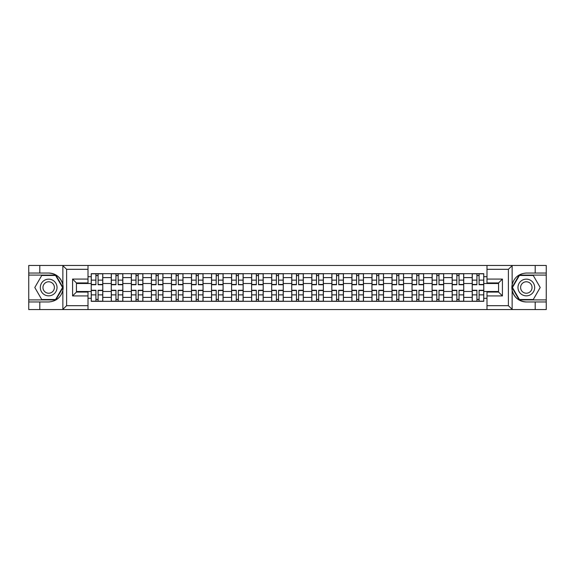 <?xml version="1.0" encoding="UTF-8"?>
<svg xmlns="http://www.w3.org/2000/svg" width="575" height="575" viewBox="0 0 575 575"><rect width="100%" height="100%" fill="white"/><g stroke="black" fill="none" stroke-linecap="round" stroke-linejoin="round"><path stroke-width="0.86" d="M507.948 309.544L546.25 309.544L546.25 275.094L519.168 275.094L512.002 287.5L519.168 299.906L546.25 299.906M88.004 309.544L486.996 309.544L486.996 292.064L498.561 292.064L498.561 282.936L486.996 282.936L486.996 265.456L88.004 265.456L88.004 282.936L76.439 282.936L76.439 292.064L88.004 292.064L88.004 309.544L62.632 309.544L66.607 305.692L88.004 305.692M62.632 309.544L28.75 309.544L28.75 301.961L39.804 301.961L39.804 309.544L67.052 309.544M67.052 265.456L28.75 265.456L28.75 299.906L55.833 299.906L62.998 287.5L55.833 275.094L28.75 275.094M486.996 265.456L546.25 265.456L546.25 273.039L535.196 273.039L535.196 265.456L507.948 265.456M111.27 301.322L111.27 277.603L102.788 277.603L102.788 301.322M102.788 277.603L102.788 273.678M111.27 277.603L111.27 273.678M122.842 273.678L122.842 301.322M131.323 301.322L131.323 273.678M142.895 273.678L142.895 301.322M151.376 301.322L151.376 273.678M162.948 273.678L162.948 301.322M171.429 301.322L171.429 273.678M183.001 273.678L183.001 301.322M191.482 301.322L191.482 273.678M203.047 273.678L203.047 301.322M211.535 301.322L211.535 273.678M223.1 273.678L223.1 301.322M231.588 301.322L231.588 273.678M243.153 273.678L243.153 301.322M251.634 301.322L251.634 273.678M263.206 273.678L263.206 301.322M271.688 301.322L271.688 273.678M283.259 273.678L283.259 301.322M291.741 301.322L291.741 273.678M303.312 273.678L303.312 301.322M311.794 301.322L311.794 273.678M323.366 273.678L323.366 301.322M331.847 301.322L331.847 273.678M343.412 273.678L343.412 301.322M351.9 301.322L351.9 273.678M363.465 273.678L363.465 301.322M371.953 301.322L371.953 273.678M383.518 273.678L383.518 301.322M391.999 301.322L391.999 273.678M403.571 273.678L403.571 301.322M412.052 301.322L412.052 273.678M423.624 273.678L423.624 301.322M432.105 301.322L432.105 273.678M443.677 273.678L443.677 301.322M452.158 301.322L452.158 273.678M463.73 273.678L463.73 301.322M472.212 301.322L472.212 273.678M472.212 291.482L463.73 291.482M452.158 291.482L443.677 291.482M432.105 291.482L423.624 291.482M412.052 291.482L403.571 291.482M391.999 291.482L383.518 291.482M371.953 291.482L363.465 291.482M351.9 291.482L343.412 291.482M331.847 291.482L323.366 291.482M311.794 291.482L303.312 291.482M291.741 291.482L283.259 291.482M271.688 291.482L263.206 291.482M251.634 291.482L243.153 291.482M231.588 291.482L223.1 291.482M211.535 291.482L203.047 291.482M191.482 291.482L183.001 291.482M171.429 291.482L162.948 291.482M151.376 291.482L142.895 291.482M131.323 291.482L122.842 291.482M111.27 291.482L102.788 291.482M472.212 283.518L463.73 283.518M452.158 283.518L443.677 283.518M432.105 283.518L423.624 283.518M412.052 283.518L403.571 283.518M391.999 283.518L383.518 283.518M371.953 283.518L363.465 283.518M351.9 283.518L343.412 283.518M331.847 283.518L323.366 283.518M311.794 283.518L303.312 283.518M291.741 283.518L283.259 283.518M271.688 283.518L263.206 283.518M251.634 283.518L243.153 283.518M231.588 283.518L223.1 283.518M211.535 283.518L203.047 283.518M191.482 283.518L183.001 283.518M171.429 283.518L162.948 283.518M151.376 283.518L142.895 283.518M131.323 283.518L122.842 283.518M111.27 283.518L102.788 283.518M76.439 291.482L91.224 291.482L91.224 283.518L76.439 283.518M88.004 276.704L91.224 276.704L91.224 283.518M498.561 283.518L483.776 283.518L483.776 273.678L91.224 273.678L91.224 276.704M483.776 276.704L486.996 276.704M486.996 298.296L483.776 298.296L483.776 291.482L498.561 291.482M91.224 291.482L91.224 301.322L483.776 301.322L483.776 298.296M91.224 298.296L88.004 298.296M483.776 283.518L483.776 291.482M98.095 299.388L95.91 299.388M95.91 275.612L98.095 275.612M118.148 299.388L115.963 299.388M115.963 275.612L118.148 275.612M138.201 299.388L136.016 299.388M136.016 275.612L138.201 275.612M158.254 299.388L156.069 299.388M156.069 275.612L158.254 275.612M178.308 299.388L176.123 299.388M176.123 275.612L178.308 275.612M198.361 299.388L196.176 299.388M196.176 275.612L198.361 275.612M218.407 299.388L216.222 299.388M216.222 275.612L218.407 275.612M238.46 299.388L236.275 299.388M236.275 275.612L238.46 275.612M258.513 299.388L256.328 299.388M256.328 275.612L258.513 275.612M278.566 299.388L276.381 299.388M276.381 275.612L278.566 275.612M298.619 299.388L296.434 299.388M296.434 275.612L298.619 275.612M318.672 299.388L316.487 299.388M316.487 275.612L318.672 275.612M338.725 299.388L336.54 299.388M336.54 275.612L338.725 275.612M358.778 299.388L356.593 299.388M356.593 275.612L358.778 275.612M378.824 299.388L376.639 299.388M376.639 275.612L378.824 275.612M398.878 299.388L396.692 299.388M396.692 275.612L398.878 275.612M418.931 299.388L416.746 299.388M416.746 275.612L418.931 275.612M438.984 299.388L436.799 299.388M436.799 275.612L438.984 275.612M459.037 299.388L456.852 299.388M456.852 275.612L459.037 275.612M479.09 299.388L476.905 299.388M476.905 275.612L479.09 275.612M98.095 284.733L98.095 273.808L102.724 273.808L102.724 284.733L98.095 284.733M95.91 275.482L98.095 275.482M99.964 273.808L91.281 273.808L91.281 284.733L95.91 284.733L95.91 273.808L94.048 273.808M95.91 290.267L95.91 301.192L91.281 301.192L91.281 290.267L95.91 290.267M98.095 299.518L95.91 299.518M94.048 301.192L102.724 301.192L102.724 290.267L98.095 290.267L98.095 301.192L99.964 301.192M118.148 284.733L118.148 273.808L122.777 273.808L122.777 284.733L118.148 284.733M115.963 275.482L118.148 275.482M120.01 273.808L111.334 273.808L111.334 284.733L115.963 284.733L115.963 273.808L114.102 273.808M138.201 284.733L138.201 273.808L142.83 273.808L142.83 284.733L138.201 284.733M136.016 275.482L138.201 275.482M140.063 273.808L131.388 273.808L131.388 284.733L136.016 284.733L136.016 273.808L134.155 273.808M39.804 301.961L48.674 301.961C56.142 301.401 60.871 297.512 62.862 290.296L62.862 284.704C60.871 277.488 56.142 273.599 48.674 273.039L28.75 273.039M28.75 301.961L28.75 299.906M88.004 269.308L66.607 269.308L62.632 265.456L39.804 265.456L39.804 273.039M62.632 265.456L88.004 265.456M48.674 273.039A14.461 14.461 0 0 1 62.862 290.296L62.862 309.429M76.439 282.936L72.579 279.083L88.004 279.083M88.004 295.917L72.579 295.917L76.439 292.064M512.368 265.456L508.393 269.308L486.996 269.308M535.196 273.039L526.326 273.039C518.858 273.599 514.129 277.488 512.138 284.704L512.138 290.296C514.129 297.512 518.858 301.401 526.326 301.961L546.25 301.961M546.25 273.039L546.25 275.094M486.996 305.692L508.393 305.692L512.368 309.544L535.196 309.544L535.196 301.961M512.368 309.544L486.996 309.544M526.326 301.961A14.461 14.461 0 0 1 512.138 284.704L512.138 265.571M498.561 292.064L502.421 295.917L486.996 295.917M486.996 279.083L502.421 279.083L498.561 282.936M40.322 287.5A8.352 8.352 0 0 0 48.674 295.852A8.352 8.352 0 0 0 57.026 287.5A8.352 8.352 0 0 0 48.674 279.148A8.352 8.352 0 0 0 40.322 287.5M42.953 287.5A5.721 5.721 0 0 0 48.674 293.221A5.721 5.721 0 0 0 54.395 287.5A5.721 5.721 0 0 0 48.674 281.779A5.721 5.721 0 0 0 42.953 287.5M55.61 275.482L62.553 287.5L55.61 299.518L41.738 299.518L34.795 287.5L41.738 275.482L55.61 275.482M517.974 287.5A8.352 8.352 0 0 0 526.326 295.852A8.352 8.352 0 0 0 534.678 287.5A8.352 8.352 0 0 0 526.326 279.148A8.352 8.352 0 0 0 517.974 287.5M520.605 287.5A5.721 5.721 0 0 0 526.326 293.221A5.721 5.721 0 0 0 532.048 287.5A5.721 5.721 0 0 0 526.326 281.779A5.721 5.721 0 0 0 520.605 287.5M533.262 275.482L540.205 287.5L533.262 299.518L519.39 299.518L512.447 287.5L519.39 275.482L533.262 275.482M115.963 290.267L115.963 301.192L111.334 301.192L111.334 290.267L115.963 290.267M118.148 299.518L115.963 299.518M114.102 301.192L122.777 301.192L122.777 290.267L118.148 290.267L118.148 301.192L120.01 301.192M136.016 290.267L136.016 301.192L131.388 301.192L131.388 290.267L136.016 290.267M138.201 299.518L136.016 299.518M134.155 301.192L142.83 301.192L142.83 290.267L138.201 290.267L138.201 301.192L140.063 301.192M158.254 284.733L158.254 273.808L162.883 273.808L162.883 284.733L158.254 284.733M156.069 275.482L158.254 275.482M160.116 273.808L151.441 273.808L151.441 284.733L156.069 284.733L156.069 273.808L154.208 273.808M178.308 284.733L178.308 273.808L182.936 273.808L182.936 284.733L178.308 284.733M176.123 275.482L178.308 275.482M180.169 273.808L171.494 273.808L171.494 284.733L176.123 284.733L176.123 273.808L174.254 273.808M198.361 284.733L198.361 273.808L202.982 273.808L202.982 284.733L198.361 284.733M196.176 275.482L198.361 275.482M200.222 273.808L191.547 273.808L191.547 284.733L196.176 284.733L196.176 273.808L194.307 273.808M156.069 290.267L156.069 301.192L151.441 301.192L151.441 290.267L156.069 290.267M158.254 299.518L156.069 299.518M154.208 301.192L162.883 301.192L162.883 290.267L158.254 290.267L158.254 301.192L160.116 301.192M176.123 290.267L176.123 301.192L171.494 301.192L171.494 290.267L176.123 290.267M178.308 299.518L176.123 299.518M174.254 301.192L182.936 301.192L182.936 290.267L178.308 290.267L178.308 301.192L180.169 301.192M196.176 290.267L196.176 301.192L191.547 301.192L191.547 290.267L196.176 290.267M198.361 299.518L196.176 299.518M194.307 301.192L202.982 301.192L202.982 290.267L198.361 290.267L198.361 301.192L200.222 301.192M218.407 284.733L218.407 273.808L223.035 273.808L223.035 284.733L218.407 284.733M216.222 275.482L218.407 275.482M220.275 273.808L211.6 273.808L211.6 284.733L216.222 284.733L216.222 273.808L214.36 273.808M216.222 290.267L216.222 301.192L211.6 301.192L211.6 290.267L216.222 290.267M218.407 299.518L216.222 299.518M214.36 301.192L223.035 301.192L223.035 290.267L218.407 290.267L218.407 301.192L220.275 301.192M238.46 284.467L243.088 284.733L238.46 284.733L238.46 273.808L243.088 273.808L240.515 273.808M243.088 284.467L243.088 273.808M236.275 275.482L238.46 275.482M240.328 273.808L231.653 273.808L231.653 284.733L236.275 284.733L236.275 273.808L234.413 273.808M236.275 290.267L236.275 301.192L231.653 301.192L231.653 290.267L236.275 290.267M238.46 299.518L236.275 299.518M234.413 301.192L243.088 301.192L243.088 290.267L238.46 290.267L238.46 301.192L240.328 301.192M258.513 284.733L258.513 273.808L263.142 273.808L263.142 284.733L258.513 284.733M256.328 275.482L258.513 275.482M260.382 273.808L251.699 273.808L251.699 284.733L256.328 284.733L256.328 273.808L254.466 273.808M256.328 290.267L256.328 301.192L251.699 301.192L251.699 290.267L256.328 290.267M258.513 299.518L256.328 299.518M254.466 301.192L263.142 301.192L263.142 290.267L258.513 290.267L258.513 301.192L260.382 301.192M278.566 284.733L278.566 273.808L283.195 273.808L283.195 284.733L278.566 284.733M276.381 275.482L278.566 275.482M280.428 273.808L271.752 273.808L271.752 284.733L276.381 284.733L276.381 273.808L274.519 273.808M276.381 290.267L276.381 301.192L271.752 301.192L271.752 290.267L276.381 290.267M278.566 299.518L276.381 299.518M274.519 301.192L283.195 301.192L283.195 290.267L278.566 290.267L278.566 301.192L280.428 301.192M298.619 284.733L298.619 273.808L303.248 273.808L303.248 284.733L298.619 284.733M296.434 275.482L298.619 275.482M300.481 273.808L291.805 273.808L291.805 284.733L296.434 284.733L296.434 273.808L294.572 273.808M296.434 290.267L296.434 301.192L291.805 301.192L291.805 290.267L296.434 290.267M298.619 299.518L296.434 299.518M294.572 301.192L303.248 301.192L303.248 290.267L298.619 290.267L298.619 301.192L300.481 301.192M318.672 284.733L318.672 273.808L323.301 273.808L323.301 284.733L318.672 284.733M316.487 275.482L318.672 275.482M320.534 273.808L311.858 273.808L311.858 284.733L316.487 284.733L316.487 273.808L314.618 273.808M316.487 290.267L316.487 301.192L311.858 301.192L311.858 290.267L316.487 290.267M318.672 299.518L316.487 299.518M314.618 301.192L323.301 301.192L323.301 290.267L318.672 290.267L318.672 301.192L320.534 301.192M338.725 284.733L338.725 273.808L343.347 273.808L343.347 284.733L338.725 284.733M336.54 275.482L338.725 275.482M340.587 273.808L331.912 273.808L331.912 284.733L336.54 284.733L336.54 273.808L334.672 273.808M336.54 290.267L336.54 301.192L331.912 301.192L331.912 290.267L336.54 290.267M338.725 299.518L336.54 299.518M334.672 301.192L343.347 301.192L343.347 290.267L338.725 290.267L338.725 301.192L340.587 301.192M358.778 284.733L358.778 273.808L363.4 273.808L363.4 284.733L358.778 284.733M356.593 275.482L358.778 275.482M360.64 273.808L351.965 273.808L351.965 284.733L356.593 284.733L356.593 273.808L354.725 273.808M356.593 290.267L356.593 301.192L351.965 301.192L351.965 290.267L356.593 290.267M358.778 299.518L356.593 299.518M354.725 301.192L363.4 301.192L363.4 290.267L358.778 290.267L358.778 301.192L360.64 301.192M378.824 284.733L378.824 273.808L383.453 273.808L383.453 284.733L378.824 284.733M376.639 275.482L378.824 275.482M380.693 273.808L372.018 273.808L372.018 284.733L376.639 284.733L376.639 273.808L374.778 273.808M376.639 290.267L376.639 301.192L372.018 301.192L372.018 290.267L376.639 290.267M378.824 299.518L376.639 299.518M374.778 301.192L383.453 301.192L383.453 290.267L378.824 290.267L378.824 301.192L380.693 301.192M398.878 284.733L398.878 273.808L403.506 273.808L403.506 284.733L398.878 284.733M396.692 275.482L398.878 275.482M400.746 273.808L392.064 273.808L392.064 284.733L396.692 284.733L396.692 273.808L394.831 273.808M396.692 290.267L396.692 301.192L392.064 301.192L392.064 290.267L396.692 290.267M398.878 299.518L396.692 299.518M394.831 301.192L403.506 301.192L403.506 290.267L398.878 290.267L398.878 301.192L400.746 301.192M418.931 284.733L418.931 273.808L423.559 273.808L423.559 284.733L418.931 284.733M416.746 275.482L418.931 275.482M420.792 273.808L412.117 273.808L412.117 284.733L416.746 284.733L416.746 273.808L414.884 273.808M416.746 290.267L416.746 301.192L412.117 301.192L412.117 290.267L416.746 290.267M418.931 299.518L416.746 299.518M414.884 301.192L423.559 301.192L423.559 290.267L418.931 290.267L418.931 301.192L420.792 301.192M438.984 284.733L438.984 273.808L443.613 273.808L443.613 284.733L438.984 284.733M436.799 275.482L438.984 275.482M440.845 273.808L432.17 273.808L432.17 284.733L436.799 284.733L436.799 273.808L434.937 273.808M436.799 290.267L436.799 301.192L432.17 301.192L432.17 290.267L436.799 290.267M438.984 299.518L436.799 299.518M434.937 301.192L443.613 301.192L443.613 290.267L438.984 290.267L438.984 301.192L440.845 301.192M459.037 284.733L459.037 273.808L463.666 273.808L463.666 284.733L459.037 284.733M456.852 275.482L459.037 275.482M460.898 273.808L452.223 273.808L452.223 284.733L456.852 284.733L456.852 273.808L454.99 273.808M456.852 290.267L456.852 301.192L452.223 301.192L452.223 290.267L456.852 290.267M459.037 299.518L456.852 299.518M454.99 301.192L463.666 301.192L463.666 290.267L459.037 290.267L459.037 301.192L460.898 301.192M479.09 284.733L479.09 273.808L483.719 273.808L483.719 284.733L479.09 284.733M476.905 275.482L479.09 275.482M480.952 273.808L472.276 273.808L472.276 284.733L476.905 284.733L476.905 273.808L475.036 273.808M476.905 290.267L476.905 301.192L472.276 301.192L472.276 290.267L476.905 290.267M479.09 299.518L476.905 299.518M475.036 301.192L483.719 301.192L483.719 290.267L479.09 290.267L479.09 301.192L480.952 301.192M452.158 277.603L443.677 277.603M432.105 277.603L423.624 277.603M412.052 277.603L403.571 277.603M391.999 277.603L383.518 277.603M371.953 277.603L363.465 277.603M351.9 277.603L343.412 277.603M331.847 277.603L323.366 277.603M311.794 277.603L303.312 277.603M291.741 277.603L283.259 277.603M271.688 277.603L263.206 277.603M251.634 277.603L243.153 277.603M231.588 277.603L223.1 277.603M211.535 277.603L203.047 277.603M191.482 277.603L183.001 277.603M171.429 277.603L162.948 277.603M151.376 277.603L142.895 277.603M131.323 277.603L122.842 277.603M472.212 277.603L463.73 277.603M452.158 297.397L443.677 297.397M432.105 297.397L423.624 297.397M412.052 297.397L403.571 297.397M391.999 297.397L383.518 297.397M371.953 297.397L363.465 297.397M351.9 297.397L343.412 297.397M331.847 297.397L323.366 297.397M311.794 297.397L303.312 297.397M291.741 297.397L283.259 297.397M271.688 297.397L263.206 297.397M251.634 297.397L243.153 297.397M231.588 297.397L223.1 297.397M211.535 297.397L203.047 297.397M191.482 297.397L183.001 297.397M171.429 297.397L162.948 297.397M151.376 297.397L142.895 297.397M131.323 297.397L122.842 297.397M111.27 297.397L102.788 297.397M472.212 297.397L463.73 297.397M98.095 284.467L102.724 284.467M98.095 280.126L102.724 280.126M91.281 284.467L95.91 284.467M91.281 280.126L95.91 280.126M95.91 290.533L91.281 290.533M95.91 294.874L91.281 294.874M102.724 290.533L98.095 290.533M102.724 294.874L98.095 294.874M118.148 284.467L122.777 284.467M118.148 280.126L122.777 280.126M111.334 284.467L115.963 284.467M111.334 280.126L115.963 280.126M138.201 284.467L142.83 284.467M138.201 280.126L142.83 280.126M131.388 284.467L136.016 284.467M131.388 280.126L136.016 280.126M62.862 284.704L62.862 265.571M66.607 269.308L66.607 305.692M72.579 295.917L72.579 279.083M512.138 290.296L512.138 309.429M508.393 305.692L508.393 269.308M502.421 279.083L502.421 295.917M115.963 290.533L111.334 290.533M115.963 294.874L111.334 294.874M122.777 290.533L118.148 290.533M122.777 294.874L118.148 294.874M136.016 290.533L131.388 290.533M136.016 294.874L131.388 294.874M142.83 290.533L138.201 290.533M142.83 294.874L138.201 294.874M158.254 284.467L162.883 284.467M158.254 280.126L162.883 280.126M151.441 284.467L156.069 284.467M151.441 280.126L156.069 280.126M178.308 284.467L182.936 284.467M178.308 280.126L182.936 280.126M171.494 284.467L176.123 284.467M171.494 280.126L176.123 280.126M198.361 284.467L202.982 284.467M198.361 280.126L202.982 280.126M191.547 284.467L196.176 284.467M191.547 280.126L196.176 280.126M156.069 290.533L151.441 290.533M156.069 294.874L151.441 294.874M162.883 290.533L158.254 290.533M162.883 294.874L158.254 294.874M176.123 290.533L171.494 290.533M176.123 294.874L171.494 294.874M182.936 290.533L178.308 290.533M182.936 294.874L178.308 294.874M196.176 290.533L191.547 290.533M196.176 294.874L191.547 294.874M202.982 290.533L198.361 290.533M202.982 294.874L198.361 294.874M218.407 284.467L223.035 284.467M218.407 280.126L223.035 280.126M211.6 284.467L216.222 284.467M211.6 280.126L216.222 280.126M216.222 290.533L211.6 290.533M216.222 294.874L211.6 294.874M223.035 290.533L218.407 290.533M223.035 294.874L218.407 294.874M238.46 280.126L243.088 280.126M231.653 284.467L236.275 284.467M231.653 280.126L236.275 280.126M236.275 290.533L231.653 290.533M236.275 294.874L231.653 294.874M243.088 290.533L238.46 290.533M243.088 294.874L238.46 294.874M258.513 284.467L263.142 284.467M258.513 280.126L263.142 280.126M251.699 284.467L256.328 284.467M251.699 280.126L256.328 280.126M256.328 290.533L251.699 290.533M256.328 294.874L251.699 294.874M263.142 290.533L258.513 290.533M263.142 294.874L258.513 294.874M278.566 284.467L283.195 284.467M278.566 280.126L283.195 280.126M271.752 284.467L276.381 284.467M271.752 280.126L276.381 280.126M276.381 290.533L271.752 290.533M276.381 294.874L271.752 294.874M283.195 290.533L278.566 290.533M283.195 294.874L278.566 294.874M298.619 284.467L303.248 284.467M298.619 280.126L303.248 280.126M291.805 284.467L296.434 284.467M291.805 280.126L296.434 280.126M296.434 290.533L291.805 290.533M296.434 294.874L291.805 294.874M303.248 290.533L298.619 290.533M303.248 294.874L298.619 294.874M318.672 284.467L323.301 284.467M318.672 280.126L323.301 280.126M311.858 284.467L316.487 284.467M311.858 280.126L316.487 280.126M316.487 290.533L311.858 290.533M316.487 294.874L311.858 294.874M323.301 290.533L318.672 290.533M323.301 294.874L318.672 294.874M338.725 284.467L343.347 284.467M338.725 280.126L343.347 280.126M331.912 284.467L336.54 284.467M331.912 280.126L336.54 280.126M336.54 290.533L331.912 290.533M336.54 294.874L331.912 294.874M343.347 290.533L338.725 290.533M343.347 294.874L338.725 294.874M358.778 284.467L363.4 284.467M358.778 280.126L363.4 280.126M351.965 284.467L356.593 284.467M351.965 280.126L356.593 280.126M356.593 290.533L351.965 290.533M356.593 294.874L351.965 294.874M363.4 290.533L358.778 290.533M363.4 294.874L358.778 294.874M378.824 284.467L383.453 284.467M378.824 280.126L383.453 280.126M372.018 284.467L376.639 284.467M372.018 280.126L376.639 280.126M376.639 290.533L372.018 290.533M376.639 294.874L372.018 294.874M383.453 290.533L378.824 290.533M383.453 294.874L378.824 294.874M398.878 284.467L403.506 284.467M398.878 280.126L403.506 280.126M392.064 284.467L396.692 284.467M392.064 280.126L396.692 280.126M396.692 290.533L392.064 290.533M396.692 294.874L392.064 294.874M403.506 290.533L398.878 290.533M403.506 294.874L398.878 294.874M418.931 284.467L423.559 284.467M418.931 280.126L423.559 280.126M412.117 284.467L416.746 284.467M412.117 280.126L416.746 280.126M416.746 290.533L412.117 290.533M416.746 294.874L412.117 294.874M423.559 290.533L418.931 290.533M423.559 294.874L418.931 294.874M438.984 284.467L443.613 284.467M438.984 280.126L443.613 280.126M432.17 284.467L436.799 284.467M432.17 280.126L436.799 280.126M436.799 290.533L432.17 290.533M436.799 294.874L432.17 294.874M443.613 290.533L438.984 290.533M443.613 294.874L438.984 294.874M459.037 284.467L463.666 284.467M459.037 280.126L463.666 280.126M452.223 284.467L456.852 284.467M452.223 280.126L456.852 280.126M456.852 290.533L452.223 290.533M456.852 294.874L452.223 294.874M463.666 290.533L459.037 290.533M463.666 294.874L459.037 294.874M479.09 284.467L483.719 284.467M479.09 280.126L483.719 280.126M472.276 284.467L476.905 284.467M472.276 280.126L476.905 280.126M476.905 290.533L472.276 290.533M476.905 294.874L472.276 294.874M483.719 290.533L479.09 290.533M483.719 294.874L479.09 294.874"/></g></svg>
